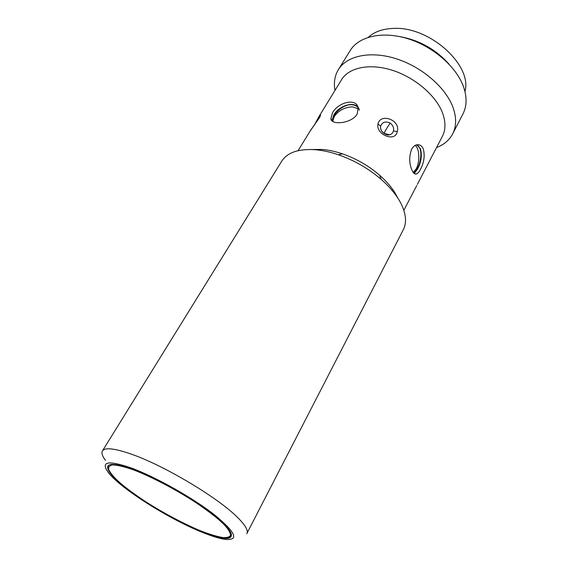 <?xml version="1.0" encoding="UTF-8"?>
<svg xmlns="http://www.w3.org/2000/svg" width="568" height="568" viewBox="0 0 568 568"><rect width="100%" height="100%" fill="white"/><g stroke="black" fill="none" stroke-linecap="round" stroke-linejoin="round"><path stroke-width="0.85" d="M380.617 126.124C382.278 122.063 385.466 121.041 390.188 123.05C392.992 125.223 394.078 127.864 393.432 130.967C392.864 132.99 391.608 134.254 389.669 134.744L384.287 133.558C382.136 132.11 380.887 130.285 380.524 128.084L380.617 126.124L377.969 124.009C380.311 112.627 400.795 119.983 397.28 131.577C395.307 142.866 375.476 134.254 377.969 124.009M247.037 533.217L403.017 230.303C406.745 223.501 406.305 215.052 401.69 204.949C397.55 196.301 390.713 187.781 381.185 179.374C368.518 168.504 354.24 160.29 338.351 154.744C330.036 151.933 322.17 150.243 314.743 149.668C298.569 148.766 287.664 152.451 282.019 160.723L281.465 161.617M105.52 460.385C102.169 455.99 101.175 452.781 102.538 450.751C105.279 447.272 114.949 448.422 131.549 454.215C164.372 465.582 218.644 498.079 237.779 517.654C245.568 525.45 248.571 530.796 246.796 533.693M131.407 468.025C155.767 476.999 193.07 498.008 214.69 514.977C236.196 532.805 239.462 540.906 224.481 539.273C218.85 538.343 211.594 536.093 202.712 532.507C169.115 519.18 120.338 488.402 108.247 472.434C100.323 461.479 108.048 460.009 131.407 468.025M397.508 197.565C393.873 189.975 387.909 182.534 379.623 175.221C368.639 165.771 356.243 158.642 342.44 153.836C335.212 151.4 328.354 149.931 321.864 149.434L312.123 149.519M318.506 117.335L319.081 116.397C320.757 114.147 320.948 114.473 319.663 117.391L309.958 131.293M332.443 112.975C337.513 102.751 356.093 97.298 358.231 107.799L357.13 114.14C351.663 123.604 331.151 125.421 330.86 118.705L332.443 112.975M419.518 180.226L442.067 136.945C445.788 130.143 445.908 122.056 442.436 112.705C435.841 95.459 415.052 77.589 392.609 70.375C370.159 63.112 349.412 67.287 341.801 79.286L341.254 80.18M411.985 170.222C409.088 163.378 408.981 156.349 411.679 149.143C413.064 146.679 414.775 145.231 416.813 144.79C419.631 144.329 421.79 145.685 423.288 148.866C425.041 155.561 424.104 162.384 420.476 169.335C419.134 171.898 417.807 173.439 416.486 173.943C414.846 174.468 413.341 173.226 411.985 170.222M119.727 482.843C149.412 509.482 225.595 546.97 231.013 536.59C232.489 534.197 229.763 529.66 222.841 522.972C209.904 510.604 181.781 492.236 156.044 479.548C130.264 466.825 110.93 461.635 108.055 465.881C106.372 468.927 110.27 474.585 119.727 482.843M414.15 173.432L417.572 169.094C421.236 162.171 422.194 155.362 420.455 148.667L416.749 144.804M436.536 147.559C443.7 144.812 448.969 140.459 452.341 134.509C456.502 126.834 456.7 117.725 452.923 107.203C445.674 87.543 422.145 67.081 396.599 58.873C371.039 50.609 347.417 55.494 338.684 69.154C334.793 75.324 333.558 82.417 334.978 90.433M359.366 110.213C357.215 99.634 338.684 105.094 333.643 115.368L331.989 120.494M452.973 133.288L462.622 114.551C466.86 106.706 467.18 97.49 463.573 86.89C456.629 67.102 433.54 46.768 408.264 38.837C382.974 30.849 359.402 36.125 350.491 50.076L349.852 51.106M449.096 64.219C435.855 49.416 419.468 40.221 399.922 36.636M416.479 144.868C422.94 147.133 421.47 161.454 417.047 169.051L413.902 173.212M332.209 121.012C331.62 115.474 342.518 104.164 351.542 104.711C354.467 104.881 356.704 105.946 358.259 107.913M464.958 91.512C472.59 65.412 429.82 26.419 393.887 28.4C383.002 28.705 374.482 31.666 368.327 37.282M358.408 108.878L352.558 106.841C344.797 107.139 338.684 110.377 334.232 116.554L332.734 121.403M413.326 172.558L416.131 168.973C420.05 161.958 419.596 148.731 415.258 145.351M389.641 134.751L384.131 133.423C384.742 131.549 386.758 128.091 390.188 123.05M231.403 535.361L231.162 535.851C230.125 537.434 227.626 538.038 223.671 537.662M222.116 522.695C227.086 527.338 229.912 531.414 230.594 534.921C230.097 536.824 227.683 537.733 223.352 537.633C217.714 536.746 210.288 534.545 201.079 531.03C181.448 522.929 159.097 510.49 143.96 500.564C133.224 493.322 125.343 487.493 120.331 483.077C115.013 478.54 111.165 474.138 108.8 469.864C108.048 467.315 109.233 465.661 112.35 464.901C116.98 464.958 124.009 466.605 133.43 469.85C154.226 477.816 180.581 492.357 197.451 503.667C209.265 511.839 217.487 518.186 222.116 522.695M397.28 131.577L393.432 130.967M384.131 133.423C382.512 132.543 381.305 130.768 380.524 128.084L380.524 128.084C381.291 132.926 387.461 135.986 389.669 134.744M282.019 160.723L102.538 450.751M342.44 153.836L338.351 154.744M379.623 175.221L381.185 179.374M341.801 79.286L319.067 116.412L314.147 125.457M310.376 130.612L298.086 150.683M231.211 536.206L231.013 536.59M416.486 173.943L414.668 173.787M330.86 118.705L331.847 120.672M350.491 50.076L338.684 69.154M108.658 465.284L108.602 465.377C107.302 467.336 108.389 470.432 111.861 474.649M417.317 184.465L419.411 180.446M310.455 130.498L319.315 117.853M416.72 185.608L403.848 210.309"/></g></svg>
